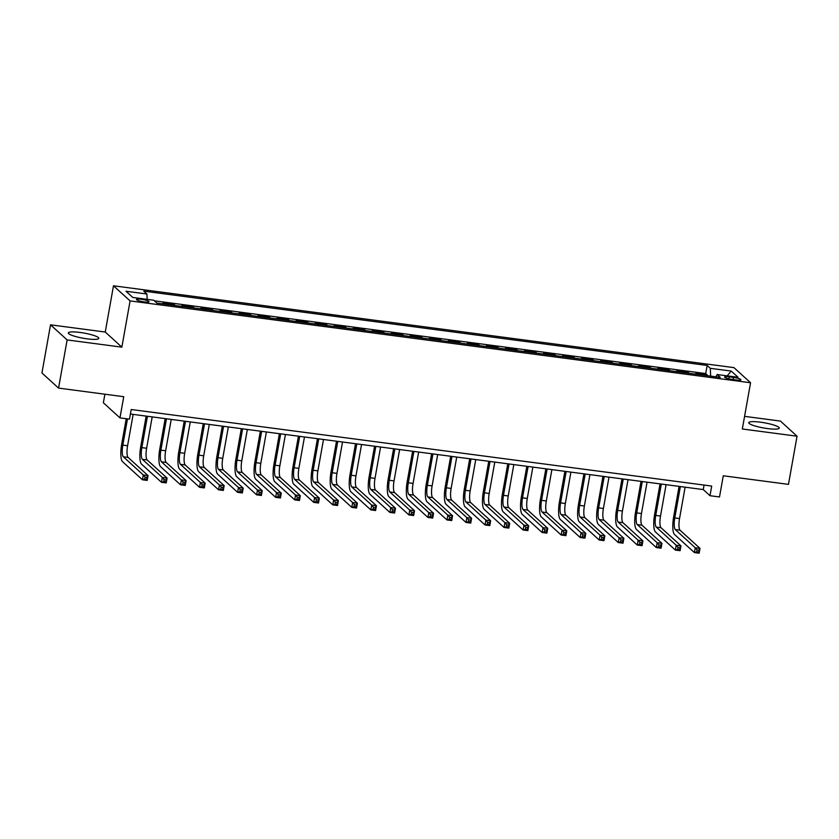 <?xml version="1.0" encoding="UTF-8"?>
<svg xmlns="http://www.w3.org/2000/svg" width="839" height="839" viewBox="0 0 839 839"><rect width="100%" height="100%" fill="white"/><g stroke="black" fill="none" stroke-linecap="round" stroke-linejoin="round"><path stroke-width="1.26" d="M87.078 338.83A15.49 2.611 10.1 0 0 98.824 338.358A15.49 2.611 10.1 0 0 80.072 332.454A15.49 2.611 10.1 0 0 68.326 332.926A15.49 2.611 10.1 0 0 87.078 338.83M767.507 428.572A15.49 2.611 10.1 0 0 779.253 428.1A15.49 2.611 10.1 0 0 760.501 422.195A15.49 2.611 10.1 0 0 748.755 422.667A15.49 2.611 10.1 0 0 767.507 428.572M144.193 301.904A6.355 1.07 10.1 0 0 149.017 301.704A6.355 1.07 10.1 0 0 141.319 299.282A6.355 1.07 10.1 0 0 136.505 299.481A6.355 1.07 10.1 0 0 144.193 301.904M104.885 394.215L103.365 402.772L119.967 417.885L129.479 419.143L131.199 409.516L711.703 486.075L709.993 495.713L719.505 496.961L723.281 475.776L788.471 484.365L797.05 436.207L780.448 421.084L744.581 416.354M50.529 324.819L41.95 372.977L58.552 388.1L67.13 339.931L121.854 347.147L130.087 300.918L113.485 285.795L105.253 332.034L50.529 324.819L67.13 339.931M130.087 300.918L750.569 382.752L733.957 367.629L113.485 285.795M696.769 374.288L695.804 373.418L707.225 374.918L707.099 375.652M689.155 373.292L688.19 372.411L688.064 373.145M688.19 372.411L676.769 370.901L677.734 371.782M658.699 369.275L657.734 368.394L669.155 369.894L669.029 370.628M639.675 366.758L638.71 365.877L650.131 367.388L649.994 368.122M620.64 364.252L619.675 363.371L631.096 364.881L630.959 365.615M601.605 361.735L600.64 360.864L612.061 362.364L611.925 363.098M582.57 359.228L581.605 358.347L593.026 359.858L592.9 360.592M563.535 356.722L562.57 355.841L573.991 357.351L573.866 358.085M544.501 354.205L543.536 353.334L554.957 354.834L554.831 355.568M525.476 351.698L524.511 350.817L535.932 352.328L535.796 353.062M506.441 349.192L505.477 348.311L516.897 349.821L516.761 350.545M487.407 346.675L486.442 345.804L497.863 347.304L497.726 348.038M468.372 344.168L467.407 343.287L478.828 344.798L478.702 345.532M449.337 341.662L448.372 340.781L459.793 342.281L459.667 343.015M430.302 339.145L429.348 338.264L440.758 339.774L440.632 340.508M411.278 336.638L410.313 335.757L421.734 337.268L421.598 338.002M392.243 334.121L391.278 333.251L402.699 334.751L402.563 335.485M373.208 331.615L372.243 330.734L383.664 332.244L383.528 332.978M354.173 329.108L353.209 328.227L364.629 329.737L364.504 330.472M335.139 326.591L334.174 325.721L345.595 327.22L345.469 327.955M316.104 324.085L315.149 323.204L326.56 324.714L326.434 325.448M297.079 321.578L296.115 320.697L307.535 322.207L307.399 322.931M278.045 319.061L277.08 318.191L288.501 319.69L288.364 320.425M259.01 316.555L258.045 315.674L269.466 317.184L269.329 317.918M239.975 314.048L239.01 313.167L250.431 314.667L250.305 315.401M220.94 311.531L219.975 310.65L231.396 312.16L231.27 312.895M201.916 309.025L200.951 308.144L212.361 309.654L212.236 310.388M182.881 306.508L181.916 305.637L193.337 307.137L193.201 307.871M163.846 304.001L162.881 303.12L174.302 304.63L174.166 305.365M733.485 377.424L729.301 376.868A6.156 1.038 10.1 0 0 724.634 377.057A6.156 1.038 10.1 0 0 732.08 379.406L736.264 379.952A6.156 1.038 10.1 0 0 740.931 379.763A6.156 1.038 10.1 0 0 733.485 377.424L733.108 379.543M710.654 376.124L710.308 368.321L707.162 365.458L143.784 291.154L146.93 294.017L125.986 291.248L132.814 297.467L153.747 300.226L156.893 303.089L720.271 377.393L717.125 374.53L715.929 376.816M710.308 368.321L731.241 371.079L738.058 377.288L717.125 374.53M707.225 374.918L705.725 373.554L154.418 300.834M174.302 304.63L175.267 305.511M193.337 307.137L194.302 308.018M212.361 309.654L213.326 310.524M231.396 312.16L232.361 313.041M250.431 314.667L251.396 315.548M269.466 317.184L270.431 318.065M288.501 319.69L289.465 320.571M307.535 322.207L308.5 323.078M326.56 324.714L327.525 325.595M345.595 327.22L346.559 328.101M364.629 329.737L365.594 330.608M383.664 332.244L384.629 333.125M402.699 334.751L403.664 335.631M421.734 337.268L422.699 338.138M440.758 339.774L441.723 340.655M459.793 342.281L460.758 343.161M478.828 344.798L479.793 345.678M497.863 347.304L498.827 348.185M516.897 349.821L517.862 350.692M535.932 352.328L536.897 353.209M554.957 354.834L555.921 355.715M573.991 357.351L574.956 358.222M593.026 359.858L593.991 360.739M612.061 362.364L613.026 363.245M631.096 364.881L632.061 365.752M650.131 367.388L651.085 368.269M669.155 369.894L670.12 370.775M119.967 417.885L123.742 396.7L58.552 388.1M750.569 382.752L742.326 428.991L797.05 436.207M130.391 414.026L703.26 489.577L709.993 495.713M704.068 485.068L703.26 489.577M705.725 373.554L707.162 365.458M146.93 294.017L147.171 299.355M727.13 375.851L731.241 371.079M121.854 347.147L105.253 332.034M680.366 486.557L674.776 517.925A9.932 2.527 -82.5 0 0 675.301 529.598L695.248 547.762L700.009 548.391L699.149 553.205L694.398 552.576L674.451 534.412A14.892 3.796 97.5 0 1 673.654 516.897L679.087 486.389M685.117 487.186L679.538 518.554A9.932 2.527 -82.5 0 0 680.062 530.227L700.009 548.391L698.908 550.174L697.01 549.923L696.664 551.852L698.562 552.104L698.908 550.174M696.664 551.852L694.398 552.576L695.248 547.762L697.01 549.923M698.562 552.104L699.149 553.205M661.331 484.051L655.741 515.408A9.932 2.527 -82.5 0 0 656.276 527.091L676.224 545.256L680.974 545.874L680.114 550.699L675.364 550.069L655.416 531.905A14.892 3.796 97.5 0 1 654.619 514.391L660.052 483.883M666.093 484.68L660.503 516.037A9.932 2.527 -82.5 0 0 661.027 527.721L680.974 545.874L679.873 547.668L677.975 547.416L677.629 549.346L679.538 549.597L679.873 547.668M677.629 549.346L675.364 550.069L676.224 545.256L677.975 547.416M679.538 549.597L680.114 550.699M642.296 481.544L636.707 512.902A9.932 2.527 -82.5 0 0 637.241 524.574L657.189 542.739L661.94 543.368L661.09 548.182L656.329 547.563L636.381 529.399A14.892 3.796 97.5 0 1 635.584 511.884L641.027 481.366M647.058 482.163L641.468 513.531A9.932 2.527 -82.5 0 0 641.992 525.204L661.94 543.368L660.838 545.161L658.94 544.91L658.594 546.829L660.503 547.08L660.838 545.161M658.594 546.829L656.329 547.563L657.189 542.739L658.94 544.91M660.503 547.08L661.09 548.182M623.262 479.027L617.682 510.395A9.932 2.527 -82.5 0 0 618.207 522.068L638.154 540.232L642.915 540.861L642.055 545.675L637.294 545.046L617.347 526.882A14.892 3.796 97.5 0 1 616.56 509.367L621.993 478.859M628.023 479.656L622.433 511.024A9.932 2.527 -82.5 0 0 622.968 522.697L642.915 540.861L641.814 542.644L639.905 542.393L639.559 544.322L641.468 544.574L641.814 542.644M639.559 544.322L637.294 545.046L638.154 540.232L639.905 542.393M641.468 544.574L642.055 545.675M604.227 476.521L598.647 507.878A9.932 2.527 -82.5 0 0 599.172 519.561L619.119 537.726L623.88 538.344L623.02 543.169L618.259 542.539L598.312 524.375A14.892 3.796 97.5 0 1 597.525 506.861L602.958 476.353M608.988 477.15L603.398 508.507A9.932 2.527 -82.5 0 0 603.933 520.18L623.88 538.344L622.779 540.138L620.87 539.886L620.535 541.816L622.433 542.067L622.779 540.138M620.535 541.816L618.259 542.539L619.119 537.726L620.87 539.886M622.433 542.067L623.02 543.169M585.202 474.004L579.613 505.372A9.932 2.527 -82.5 0 0 580.137 517.044L600.084 535.209L604.846 535.838L603.986 540.652L599.224 540.022L579.277 521.868A14.892 3.796 97.5 0 1 578.491 504.354L583.923 473.836M589.953 474.633L584.374 506.001A9.932 2.527 -82.5 0 0 584.898 517.673L604.846 535.838L603.744 537.621L601.836 537.38L601.5 539.299L603.398 539.55L603.744 537.621M601.5 539.299L599.224 540.022L600.084 535.209L601.836 537.38M603.398 539.55L603.986 540.652M566.168 471.497L560.578 502.865A9.932 2.527 -82.5 0 0 561.102 514.538L581.049 532.702L585.811 533.331L584.951 538.145L580.2 537.516L560.253 519.351A14.892 3.796 97.5 0 1 559.456 501.837L564.888 471.329M570.919 472.126L565.339 503.484A9.932 2.527 -82.5 0 0 565.864 515.167L585.811 533.331L584.71 535.114L582.811 534.863L582.465 536.792L584.364 537.044L584.71 535.114M582.465 536.792L580.2 537.516L581.049 532.702L582.811 534.863M584.364 537.044L584.951 538.145M547.133 468.991L541.543 500.348A9.932 2.527 -82.5 0 0 542.078 512.031L562.025 530.185L566.776 530.814L565.926 535.639L561.165 535.009L541.218 516.845A14.892 3.796 97.5 0 1 540.421 499.331L545.853 468.823M551.894 469.62L546.304 500.977A9.932 2.527 -82.5 0 0 546.829 512.65L566.776 530.814L565.675 532.608L563.777 532.356L563.43 534.286L565.339 534.527L565.675 532.608M563.43 534.286L561.165 535.009L562.025 530.185L563.777 532.356M565.339 534.527L565.926 535.639M528.098 466.474L522.508 497.842A9.932 2.527 -82.5 0 0 523.043 509.514L542.99 527.679L547.741 528.308L546.892 533.122L542.13 532.492L522.183 514.328A14.892 3.796 97.5 0 1 521.386 496.814L526.829 466.306M532.859 467.103L527.27 498.471A9.932 2.527 -82.5 0 0 527.794 510.143L547.741 528.308L546.64 530.091L544.742 529.839L544.396 531.769L546.304 532.02L546.64 530.091M544.396 531.769L542.13 532.492L542.99 527.679L544.742 529.839M546.304 532.02L546.892 533.122M509.063 463.967L503.484 495.335A9.932 2.527 -82.5 0 0 504.008 507.008L523.956 525.172L528.717 525.801L527.857 530.615L523.096 529.986L503.148 511.821A14.892 3.796 97.5 0 1 502.362 494.307L507.794 463.799M513.825 464.596L508.235 495.954A9.932 2.527 -82.5 0 0 508.77 507.637L528.717 525.801L527.616 527.584L525.707 527.332L525.361 529.262L527.27 529.514L527.616 527.584M525.361 529.262L523.096 529.986L523.956 525.172L525.707 527.332M527.27 529.514L527.857 530.615M490.028 461.46L484.449 492.818A9.932 2.527 -82.5 0 0 484.973 504.491L504.921 522.655L509.682 523.284L508.822 528.098L504.061 527.479L484.113 509.315A14.892 3.796 97.5 0 1 483.327 491.801L488.759 461.293M494.79 462.079L489.2 493.447A9.932 2.527 -82.5 0 0 489.735 505.12L509.682 523.284L508.581 525.078L506.672 524.826L506.337 526.745L508.235 526.997L508.581 525.078M506.337 526.745L504.061 527.479L504.921 522.655L506.672 524.826M508.235 526.997L508.822 528.098M471.004 458.943L465.414 490.312A9.932 2.527 -82.5 0 0 465.939 501.984L485.886 520.149L490.647 520.778L489.787 525.592L485.026 524.962L465.079 506.798A14.892 3.796 97.5 0 1 464.292 489.284L469.725 458.776M475.755 459.573L470.176 490.941A9.932 2.527 -82.5 0 0 470.7 502.613L490.647 520.778L489.546 522.561L487.637 522.309L487.302 524.239L489.2 524.49L489.546 522.561M487.302 524.239L485.026 524.962L485.886 520.149L487.637 522.309M489.2 524.49L489.787 525.592M451.969 456.437L446.379 487.795A9.932 2.527 -82.5 0 0 446.904 499.478L466.851 517.642L471.612 518.261L470.752 523.085L466.002 522.456L446.054 504.291A14.892 3.796 97.5 0 1 445.257 486.777L450.69 456.269M456.731 457.066L451.141 488.424A9.932 2.527 -82.5 0 0 451.665 500.107L471.612 518.261L470.511 520.054L468.613 519.802L468.267 521.732L470.165 521.984L470.511 520.054M468.267 521.732L466.002 522.456L466.851 517.642L468.613 519.802M470.165 521.984L470.752 523.085M432.934 453.93L427.345 485.288A9.932 2.527 -82.5 0 0 427.88 496.961L447.827 515.125L452.578 515.754L451.728 520.568L446.967 519.949L427.02 501.785A14.892 3.796 97.5 0 1 426.222 484.271L431.655 453.752M437.696 454.549L432.106 485.917A9.932 2.527 -82.5 0 0 432.63 497.59L452.578 515.754L451.476 517.548L449.578 517.296L449.232 519.215L451.141 519.467L451.476 517.548M449.232 519.215L446.967 519.949L447.827 515.125L449.578 517.296M451.141 519.467L451.728 520.568M413.9 451.413L408.31 482.782A9.932 2.527 -82.5 0 0 408.845 494.454L428.792 512.619L433.553 513.248L432.693 518.062L427.932 517.432L407.985 499.268A14.892 3.796 97.5 0 1 407.188 481.754L412.631 451.246M418.661 452.043L413.071 483.411A9.932 2.527 -82.5 0 0 413.596 495.083L433.553 513.248L432.442 515.031L430.543 514.779L430.197 516.709L432.106 516.96L432.442 515.031M430.197 516.709L427.932 517.432L428.792 512.619L430.543 514.779M432.106 516.96L432.693 518.062M394.865 448.907L389.286 480.265A9.932 2.527 -82.5 0 0 389.81 491.948L409.757 510.112L414.518 510.731L413.658 515.555L408.897 514.926L388.95 496.761A14.892 3.796 97.5 0 1 388.163 479.247L393.596 448.739M399.626 449.536L394.036 480.894A9.932 2.527 -82.5 0 0 394.571 492.566L414.518 510.731L413.417 512.524L411.509 512.272L411.162 514.202L413.071 514.454L413.417 512.524M411.162 514.202L408.897 514.926L409.757 510.112L411.509 512.272M413.071 514.454L413.658 515.555M375.83 446.39L370.251 477.758A9.932 2.527 -82.5 0 0 370.775 489.431L390.722 507.595L395.484 508.224L394.624 513.038L389.862 512.409L369.915 494.255A14.892 3.796 97.5 0 1 369.129 476.741L374.561 446.222M380.591 447.019L375.002 478.387A9.932 2.527 -82.5 0 0 375.536 490.06L395.484 508.224L394.382 510.007L392.474 509.766L392.138 511.685L394.036 511.937L394.382 510.007M392.138 511.685L389.862 512.409L390.722 507.595L392.474 509.766M394.036 511.937L394.624 513.038M356.806 443.883L351.216 475.252A9.932 2.527 -82.5 0 0 351.74 486.924L371.687 505.088L376.449 505.718L375.589 510.532L370.828 509.902L350.88 491.738A14.892 3.796 97.5 0 1 350.094 474.224L355.526 443.716M361.557 444.513L355.977 475.87A9.932 2.527 -82.5 0 0 356.502 487.553L376.449 505.718L375.348 507.501L373.449 507.249L373.103 509.179L375.002 509.43L375.348 507.501M373.103 509.179L370.828 509.902L371.687 505.088L373.449 507.249M375.002 509.43L375.589 510.532M337.771 441.377L332.181 472.735A9.932 2.527 -82.5 0 0 332.705 484.418L352.653 502.571L357.414 503.201L356.554 508.025L351.803 507.396L331.856 489.231A14.892 3.796 97.5 0 1 331.059 471.717L336.491 441.209M342.532 442.006L336.942 473.364A9.932 2.527 -82.5 0 0 337.467 485.036L357.414 503.201L356.313 504.994L354.415 504.742L354.068 506.672L355.967 506.913L356.313 504.994M354.068 506.672L351.803 507.396L352.653 502.571L354.415 504.742M355.967 506.913L356.554 508.025M318.736 438.86L313.146 470.228A9.932 2.527 -82.5 0 0 313.681 481.901L333.628 500.065L338.379 500.694L337.53 505.508L332.768 504.879L312.821 486.714A14.892 3.796 97.5 0 1 312.024 469.2L317.467 438.692M323.497 439.489L317.908 470.857A9.932 2.527 -82.5 0 0 318.432 482.53L338.379 500.694L337.278 502.477L335.38 502.225L335.034 504.155L336.942 504.407L337.278 502.477M335.034 504.155L332.768 504.879L333.628 500.065L335.38 502.225M336.942 504.407L337.53 505.508M299.701 436.353L294.111 467.722A9.932 2.527 -82.5 0 0 294.646 479.394L314.594 497.558L319.355 498.188L318.495 503.001L313.734 502.372L293.786 484.208A14.892 3.796 97.5 0 1 292.989 466.694L298.432 436.186M304.463 436.983L298.873 468.34A9.932 2.527 -82.5 0 0 299.408 480.023L319.355 498.188L318.243 499.971L316.345 499.719L315.999 501.649L317.908 501.9L318.243 499.971M315.999 501.649L313.734 502.372L314.594 497.558L316.345 499.719M317.908 501.9L318.495 503.001M280.666 433.847L275.087 465.205A9.932 2.527 -82.5 0 0 275.612 476.877L295.559 495.041L300.32 495.671L299.46 500.484L294.699 499.866L274.752 481.701A14.892 3.796 97.5 0 1 273.965 464.187L279.397 433.679M285.428 434.466L279.838 465.834A9.932 2.527 -82.5 0 0 280.373 477.506L300.32 495.671L299.219 497.464L297.31 497.212L296.964 499.132L298.873 499.383L299.219 497.464M296.964 499.132L294.699 499.866L295.559 495.041L297.31 497.212M298.873 499.383L299.46 500.484M261.642 431.33L256.052 462.698A9.932 2.527 -82.5 0 0 256.577 474.371L276.524 492.535L281.285 493.164L280.425 497.978L275.664 497.349L255.717 479.184A14.892 3.796 97.5 0 1 254.93 461.67L260.363 431.162M266.393 431.959L260.814 463.327A9.932 2.527 -82.5 0 0 261.338 475L281.285 493.164L280.184 494.947L278.275 494.695L277.94 496.625L279.838 496.877L280.184 494.947M277.94 496.625L275.664 497.349L276.524 492.535L278.275 494.695M279.838 496.877L280.425 497.978M242.607 428.823L237.018 460.181A9.932 2.527 -82.5 0 0 237.542 471.864L257.489 490.028L262.25 490.647L261.39 495.471L256.64 494.842L236.692 476.678A14.892 3.796 97.5 0 1 235.895 459.164L241.328 428.656M247.358 429.453L241.779 460.81A9.932 2.527 -82.5 0 0 242.303 472.493L262.25 490.647L261.149 492.441L259.251 492.189L258.905 494.119L260.803 494.37L261.149 492.441M258.905 494.119L256.64 494.842L257.489 490.028L259.251 492.189M260.803 494.37L261.39 495.471M223.573 426.317L217.983 457.675A9.932 2.527 -82.5 0 0 218.507 469.347L238.454 487.511L243.216 488.141L242.356 492.954L237.605 492.336L217.658 474.171A14.892 3.796 97.5 0 1 216.861 456.657L222.293 426.149M228.334 426.936L222.744 458.304A9.932 2.527 -82.5 0 0 223.268 469.976L243.216 488.141L242.114 489.934L240.216 489.682L239.87 491.602L241.768 491.853L242.114 489.934M239.87 491.602L237.605 492.336L238.454 487.511L240.216 489.682M241.768 491.853L242.356 492.954M204.538 423.8L198.948 455.168A9.932 2.527 -82.5 0 0 199.483 466.841L219.43 485.005L224.181 485.634L223.331 490.448L218.57 489.819L198.623 471.654A14.892 3.796 97.5 0 1 197.826 454.14L203.269 423.632M209.299 424.429L203.709 455.797A9.932 2.527 -82.5 0 0 204.234 467.47L224.181 485.634L223.08 487.417L221.181 487.165L220.835 489.095L222.744 489.347L223.08 487.417M220.835 489.095L218.57 489.819L219.43 485.005L221.181 487.165M222.744 489.347L223.331 490.448M185.503 421.293L179.913 452.651A9.932 2.527 -82.5 0 0 180.448 464.334L200.395 482.498L205.156 483.117L204.297 487.941L199.535 487.312L179.588 469.148A14.892 3.796 97.5 0 1 178.801 451.634L184.234 421.126M190.264 421.923L184.674 453.28A9.932 2.527 -82.5 0 0 185.209 464.963L205.156 483.117L204.055 484.911L202.147 484.659L201.8 486.589L203.709 486.84L204.055 484.911M201.8 486.589L199.535 487.312L200.395 482.498L202.147 484.659M203.709 486.84L204.297 487.941M166.468 418.776L160.889 450.144A9.932 2.527 -82.5 0 0 161.413 461.817L181.36 479.981L186.122 480.611L185.262 485.424L180.5 484.795L160.553 466.641A14.892 3.796 97.5 0 1 159.767 449.127L165.199 418.609M171.229 419.406L165.64 450.774A9.932 2.527 -82.5 0 0 166.174 462.446L186.122 480.611L185.02 482.394L183.112 482.152L182.766 484.072L184.674 484.323L185.02 482.394M182.766 484.072L180.5 484.795L181.36 479.981L183.112 482.152M184.674 484.323L185.262 485.424M147.444 416.27L141.854 447.638A9.932 2.527 -82.5 0 0 142.378 459.311L162.326 477.475L167.087 478.104L166.227 482.918L161.466 482.289L141.518 464.124A14.892 3.796 97.5 0 1 140.732 446.61L146.164 416.102M152.195 416.899L146.615 448.257A9.932 2.527 -82.5 0 0 147.14 459.94L167.087 478.104L165.986 479.887L164.077 479.635L163.741 481.565L165.64 481.817L165.986 479.887M163.741 481.565L161.466 482.289L162.326 477.475L164.077 479.635M165.64 481.817L166.227 482.918M127.497 418.881L122.819 445.121A9.932 2.527 -82.5 0 0 123.343 456.804L143.291 474.958L148.052 475.587L147.192 480.411L142.441 479.782L122.494 461.618A14.892 3.796 97.5 0 1 121.697 444.104L126.217 418.713M133.16 414.393L127.58 445.75A9.932 2.527 -82.5 0 0 128.105 457.423L148.052 475.587L146.951 477.381L145.053 477.129L144.707 479.059L146.605 479.3L146.951 477.381M144.707 479.059L142.441 479.782L143.291 474.958L145.053 477.129M146.605 479.3L147.192 480.411M728.944 378.84L729.301 376.868M679.538 518.554L674.776 517.925M680.062 530.227L675.301 529.598M660.503 516.037L655.741 515.408M661.027 527.721L656.276 527.091M641.468 513.531L636.707 512.902M641.992 525.204L637.241 524.574M622.433 511.024L617.682 510.395M622.968 522.697L618.207 522.068M603.398 508.507L598.647 507.878M603.933 520.18L599.172 519.561M584.374 506.001L579.613 505.372M584.898 517.673L580.137 517.044M565.339 503.484L560.578 502.865M565.864 515.167L561.102 514.538M546.304 500.977L541.543 500.348M546.829 512.65L542.078 512.031M527.27 498.471L522.508 497.842M527.794 510.143L523.043 509.514M508.235 495.954L503.484 495.335M508.77 507.637L504.008 507.008M489.2 493.447L484.449 492.818M489.735 505.12L484.973 504.491M470.176 490.941L465.414 490.312M470.7 502.613L465.939 501.984M451.141 488.424L446.379 487.795M451.665 500.107L446.904 499.478M432.106 485.917L427.345 485.288M432.63 497.59L427.88 496.961M413.071 483.411L408.31 482.782M413.596 495.083L408.845 494.454M394.036 480.894L389.286 480.265M394.571 492.566L389.81 491.948M375.002 478.387L370.251 477.758M375.536 490.06L370.775 489.431M355.977 475.87L351.216 475.252M356.502 487.553L351.74 486.924M336.942 473.364L332.181 472.735M337.467 485.036L332.705 484.418M317.908 470.857L313.146 470.228M318.432 482.53L313.681 481.901M298.873 468.34L294.111 467.722M299.408 480.023L294.646 479.394M279.838 465.834L275.087 465.205M280.373 477.506L275.612 476.877M260.814 463.327L256.052 462.698M261.338 475L256.577 474.371M241.779 460.81L237.018 460.181M242.303 472.493L237.542 471.864M222.744 458.304L217.983 457.675M223.268 469.976L218.507 469.347M203.709 455.797L198.948 455.168M204.234 467.47L199.483 466.841M184.674 453.28L179.913 452.651M185.209 464.963L180.448 464.334M165.64 450.774L160.889 450.144M166.174 462.446L161.413 461.817M146.615 448.257L141.854 447.638M147.14 459.94L142.378 459.311M127.58 445.75L122.819 445.121M128.105 457.423L123.343 456.804"/></g></svg>
